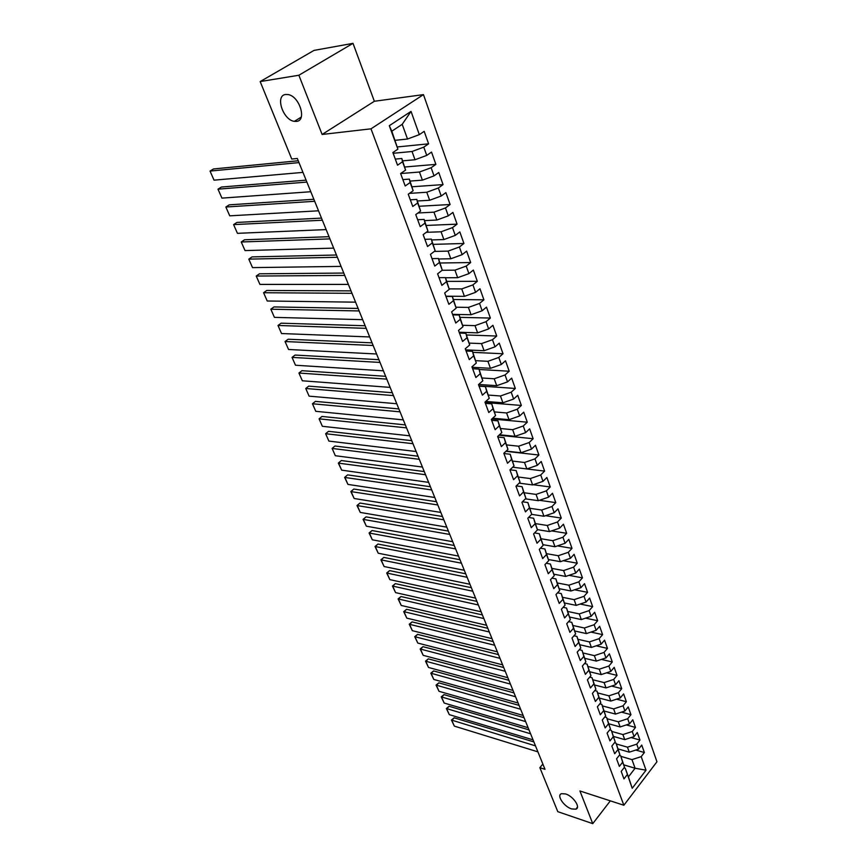 <?xml version="1.0" encoding="UTF-8"?>
<svg xmlns="http://www.w3.org/2000/svg" width="867" height="867" viewBox="0 0 867 867"><rect width="100%" height="100%" fill="white"/><g stroke="black" fill="none" stroke-linecap="round" stroke-linejoin="round"><path stroke-width="1.3" d="M296.416 121.402L294.368 121.347C283.032 120.166 274.85 95.457 285.633 94.481L287.952 94.536C299.516 96.009 307.189 120.86 296.416 121.402M571.602 808.922C563.853 806.592 556.235 795.104 561.534 793.684L565.609 793.944C573.358 796.199 581.063 807.762 575.818 809.193L571.602 808.922M353.01 43.35L298.866 75.245L322.123 134.461L374.36 101.266L353.01 43.35L314.006 50.405L260.176 81.574L291.745 159.029L297.316 158.477L544.996 769.322L539.859 767.685L557.784 811.664L592.757 823.65L610.335 800.859M374.36 101.266L423.464 94.622L656.958 761.757L623.861 805.248L371 128.825L423.464 94.622M623.774 764.857L635.088 768.249L646.034 770.189L641.201 756.631L644.376 752.523L641.732 745.056L638.535 749.164L636.757 744.157L639.954 740.05L637.278 732.496L634.059 736.592L632.249 731.52L635.489 727.435L632.78 719.783L629.518 723.869L627.686 718.743L630.959 714.657L628.217 706.919L624.923 710.994L623.07 705.803L626.375 701.728L623.601 693.893L620.273 697.968L618.399 692.711L621.737 688.647L618.919 680.714L615.57 684.767L613.673 679.446L617.033 675.393L614.194 667.362L610.802 671.416L608.883 666.029L612.286 661.976L609.403 653.848L605.979 657.89L604.039 652.428L607.464 648.397L604.548 640.171L601.091 644.192L599.13 638.665L602.598 634.644L599.639 626.31L596.149 630.331L594.155 624.728L597.656 620.718L594.664 612.275L591.142 616.285L589.116 610.617L592.66 606.618L589.625 598.067L586.07 602.056L584.022 596.323L587.598 592.334L584.521 583.675L580.923 587.653L578.853 581.833L582.461 577.866L579.351 569.088L575.721 573.054L573.618 567.159L577.27 563.203L574.117 554.316L570.443 558.272L568.318 552.301L572.003 548.356L568.817 539.361L565.1 543.284L562.943 537.237L566.671 533.313L563.442 524.199L559.681 528.111L557.503 521.977L561.274 518.076L557.99 508.831L554.197 512.722L551.986 506.512L555.79 502.632L552.474 493.258L548.638 497.138L546.394 490.841L550.242 486.972L546.882 477.479L543.002 481.337L540.726 474.964L544.617 471.106L541.214 461.482L537.291 465.33L534.982 458.86L538.916 455.034L535.459 445.28L531.504 449.095L529.163 442.538L533.14 438.724L529.639 428.84L525.63 432.633L523.256 425.99L527.288 422.207L523.733 412.183L519.68 415.954L517.274 409.213L521.349 405.453L517.74 395.287L513.643 399.037L511.205 392.198L515.323 388.459L511.671 378.153L507.52 381.881L505.049 374.945L509.211 371.228L505.504 360.78L501.31 364.476L498.807 357.442L503.023 353.758L499.262 343.159L495.024 346.833L492.478 339.701L496.737 336.038L492.922 325.277L488.63 328.929L486.051 321.69L490.364 318.059L486.495 307.146L482.15 310.765L479.538 303.428L483.905 299.819L479.971 288.754L475.582 292.331L472.927 284.885L477.338 281.32L473.36 270.081L468.906 273.636L466.218 266.082L470.683 262.538L466.641 251.137L462.144 254.66L459.402 246.987L463.932 243.486L459.835 231.922L455.273 235.401L452.498 227.62L457.072 224.152L452.91 212.404L448.304 215.85L445.475 207.95L450.114 204.514L445.887 192.604L441.216 196.007L438.355 187.987L443.059 184.595L438.767 172.49L434.031 175.86L431.127 167.721L435.884 164.362L431.528 152.072L426.737 155.41L423.79 147.13L428.601 143.824L424.18 131.34L419.325 134.634L407.512 139.023L402.201 124.317L391.819 131.21L397.899 149.146L389.305 125.704L411.034 111.399L419.325 134.634M646.034 770.189L632.216 788.276L625.259 768.26L623.969 767.869M397.899 149.146L392.87 152.549L397.541 165.196L402.526 161.761L405.583 170.105L400.619 173.552L405.214 185.993L410.134 182.525L413.147 190.74L408.249 194.23L412.768 206.487L417.634 202.965L420.603 211.06L415.759 214.593L420.213 226.655L425.014 223.101L427.93 231.066L423.161 234.632L427.539 246.521L432.286 242.923L435.158 250.769L430.444 254.378L434.757 266.082L439.439 262.452L442.278 270.179L437.618 273.82L441.867 285.351L446.494 281.688L449.29 289.307L444.684 292.981L448.878 304.339L453.441 300.643L456.194 308.143L451.642 311.849L455.771 323.033L460.29 319.316L463 326.707L458.502 330.435L462.577 341.468L467.031 337.707L469.708 344.99L465.265 348.762L469.275 359.621L473.675 355.838L476.308 363.024L471.93 366.817L475.875 377.524L480.231 373.71L482.821 380.786L478.497 384.612L482.388 395.157L486.69 391.32L489.248 398.3L484.967 402.147L488.804 412.551L493.052 408.693L495.577 415.564L491.34 419.433L495.133 429.696L499.327 425.805L501.82 432.59L497.636 436.48L501.364 446.592L505.515 442.69L507.964 449.366L503.835 453.289L507.509 463.26L511.617 459.326L514.033 465.926L509.948 469.86L513.578 479.7L517.642 475.745L520.027 482.247L515.984 486.203L519.561 495.902L523.57 491.936L525.922 498.341L521.923 502.329L525.456 511.888L529.423 507.899L531.742 514.229L527.797 518.228L531.276 527.667L535.199 523.657L537.486 529.889L533.584 533.909L537.02 543.219L540.9 539.187L543.154 545.354L539.285 549.385L542.677 558.565L546.524 554.522L548.746 560.602L544.92 564.655L548.269 573.716L552.073 569.652L554.262 575.645L550.48 579.72L553.785 588.66L557.546 584.586L559.714 590.503L555.964 594.589L559.226 603.41L562.943 599.314L565.089 605.155L561.383 609.252L564.59 617.965L568.275 613.858L570.388 619.623L566.725 623.731L569.89 632.336L573.542 628.217L575.623 633.907L571.992 638.025L575.124 646.511L578.733 642.382L580.792 648.007L577.205 652.136L580.294 660.513L583.859 656.373L585.897 661.922L582.342 666.073L585.398 674.342L588.931 670.191L590.936 675.664L587.414 679.826L590.427 687.986L593.928 683.825L595.911 689.232L592.421 693.405L595.401 701.468L598.859 697.296L600.82 702.638L597.374 706.811L600.311 714.776L603.735 710.593L605.675 715.871L602.262 720.054L605.166 727.922L608.558 723.728L610.466 728.941L607.084 733.135L609.956 740.906L613.316 736.701L615.202 741.849L611.853 746.053L614.681 753.726L618.008 749.522L619.872 754.604L616.556 758.809L619.352 766.395L622.658 762.18L624.489 767.197L621.206 771.413L623.969 778.913L627.242 774.686M393.152 153.296L412.031 151.497L415.011 159.745L402.678 160.85M423.79 147.13L412.031 151.497M426.737 155.41L415.011 159.745M389.305 125.704L391.819 131.21M400.641 173.541L419.455 172.024L422.392 180.152L410.091 181.073M431.127 167.721L419.455 172.024M434.031 175.86L422.392 180.152M402.526 161.761L401.811 158.498L395.287 159.095M401.811 158.498L405.583 170.105M409.43 193.384L426.77 192.246L429.664 200.255L417.385 200.981M438.355 187.987L426.77 192.246M441.216 196.007L429.664 200.255M410.134 182.525L409.365 179.111L402.852 179.61M409.365 179.111L413.147 190.74M417.959 212.989L433.966 212.166L436.816 220.045L424.57 220.608M445.475 207.95L433.966 212.166M448.304 215.85L436.816 220.045M417.634 202.965L416.81 199.421L410.308 199.811M416.81 199.421L420.603 211.06M426.239 232.334L441.065 231.782L443.871 239.552L431.658 239.931M452.498 227.62L441.065 231.782M455.273 235.401L443.871 239.552M425.014 223.101L424.136 219.416L417.656 219.719M424.136 219.416L427.93 231.066M434.291 251.43L448.055 251.116L450.818 258.767L438.637 258.984M459.402 246.987L448.055 251.116M462.144 254.66L450.818 258.767M432.286 242.923L431.354 239.108L424.884 239.314M431.354 239.108L435.158 250.769M442.148 270.287L454.947 270.157L457.668 277.689L445.519 277.754M466.218 266.082L454.947 270.157M468.906 273.636L457.668 277.689M439.439 262.452L438.464 258.507L432.015 258.626M438.464 258.507L442.278 270.179M449.182 288.884L461.732 288.917L464.419 296.351L445.876 296.2M472.927 284.885L461.732 288.917M475.582 292.331L464.419 296.351M446.494 281.688L445.465 277.624L439.027 277.657M445.465 277.624L449.29 289.307M455.955 307.211L468.418 307.417L471.063 314.732L452.574 314.353M479.538 303.428L468.418 307.417M482.15 310.765L471.063 314.732M453.441 300.643L452.368 296.46L445.952 296.406M452.368 296.46L456.194 308.143M462.631 325.288L475.008 325.634L477.619 332.852L459.174 332.245M486.051 321.69L475.008 325.634M488.63 328.929L477.619 332.852M460.29 319.316L459.163 315.014L452.769 314.873M459.163 315.014L463 326.707M469.199 343.104L481.51 343.603L484.079 350.712L465.677 349.878M492.478 339.701L481.51 343.603M495.024 346.833L484.079 350.712M467.031 337.707L465.872 333.296L459.488 333.08M465.872 333.296L469.708 344.99M475.68 360.672L487.915 361.311L490.451 368.323L472.103 367.272M498.807 357.442L487.915 361.311M501.31 364.476L490.451 368.323M473.675 355.838L472.472 351.319L466.099 351.027M472.472 351.319L476.308 363.024M482.063 377.99L494.223 378.771L496.726 385.685L478.671 384.449M505.049 374.945L494.223 378.771M507.52 381.881L496.726 385.685M480.231 373.71L478.985 369.093L472.634 368.724M478.985 369.093L482.821 380.786M488.359 395.07L500.454 395.981L502.914 402.797L485.758 401.432M511.205 392.198L500.454 395.981M513.643 399.037L502.914 402.797M486.69 391.32L485.401 386.606L479.072 386.162M485.401 386.606L489.248 398.3M494.569 411.923L506.588 412.963L509.027 419.682L492.694 418.197M517.274 409.213L506.588 412.963M519.68 415.954L509.027 419.682M493.052 408.693L491.73 403.87L485.412 403.361M491.73 403.87L495.577 415.564M500.692 428.536L512.646 429.696L515.041 436.329L499.49 434.746M523.256 425.99L512.646 429.696M525.63 432.633L515.041 436.329M499.327 425.805L497.972 420.896L491.665 420.311M497.972 420.896L501.82 432.59M506.718 444.923L518.618 446.212L520.98 452.747L506.155 451.089M529.163 442.538L518.618 446.212M531.504 449.095L520.98 452.747M505.515 442.69L504.117 437.683L497.831 437.033M504.117 437.683L507.964 449.366M512.668 461.092L524.513 462.49L526.843 468.949L512.7 467.215M534.982 458.86L524.513 462.49M537.291 465.33L526.843 468.949L544.617 471.106M511.617 459.326L510.186 454.243L503.922 453.528M510.186 454.243L514.033 465.926M518.542 477.045L530.322 478.562L532.62 484.924L519.116 483.136M540.726 474.964L530.322 478.562M543.002 481.337L532.62 484.924M517.642 475.745L516.168 470.564L510.013 469.806M516.168 470.564L520.027 482.247M524.307 492.781L536.055 494.407L538.32 500.682L525.424 498.85M546.394 490.841L536.055 494.407M548.638 497.138L538.32 500.682M523.57 491.936L522.075 486.68L516.298 485.899M522.075 486.68L525.922 498.341M529.997 508.311L541.702 510.045L543.945 516.244L531.612 514.359M551.986 506.512L541.702 510.045M554.197 512.722L543.945 516.244M529.423 507.899L527.895 502.567L522.476 501.776M527.895 502.567L531.742 514.229M535.611 523.635L547.283 525.478L549.494 531.59L537.421 529.639M557.503 521.977L547.283 525.478M559.681 528.111L549.494 531.59M535.199 523.657L533.639 518.238L528.556 517.458M533.639 518.238L537.486 529.889M541.16 538.754L552.788 540.694L554.978 546.73L542.959 544.682M562.943 537.237L552.788 540.694M565.1 543.284L554.978 546.73M540.9 539.187L539.307 533.704L534.538 532.923M539.307 533.704L543.154 545.354M546.622 553.677L558.229 555.725L560.385 561.686L548.432 559.529M568.318 552.301L558.229 555.725M570.443 558.272L560.385 561.686M546.524 554.522L544.899 548.963L540.434 548.193M544.899 548.963L548.746 560.602M552.019 568.416L563.593 570.562L565.717 576.436L553.84 574.192M573.618 567.159L563.593 570.562M575.721 573.054L565.717 576.436M552.073 569.652L550.415 564.027L546.232 563.257M550.415 564.027L554.262 575.645M557.351 582.96L568.882 585.192L570.985 591.001L559.172 588.66M578.853 581.833L568.882 585.192M580.923 587.653L570.985 591.001M557.546 584.586L555.866 578.885L551.954 578.137M555.866 578.885L559.714 590.503M562.618 597.32L574.117 599.65L576.187 605.372L564.428 602.955M584.022 596.323L574.117 599.65M586.07 602.056L576.187 605.372M562.943 599.314L561.242 593.559L557.579 592.822M561.242 593.559L565.089 605.155M567.809 611.495L579.275 613.912L581.323 619.569L569.63 617.055M589.116 610.617L579.275 613.912M591.142 616.285L581.323 619.569M568.275 613.858L566.541 608.038L563.127 607.323M566.541 608.038L570.388 619.623M572.935 625.486L584.369 628.001L586.385 633.582L574.756 630.992M594.155 624.728L584.369 628.001M596.149 630.331L586.385 633.582M573.542 628.217L571.787 622.333L568.589 621.639M571.787 622.333L575.623 633.907M578.007 639.315L589.397 641.905L591.392 647.421L579.817 644.745M599.13 638.665L589.397 641.905M601.091 644.192L591.392 647.421M578.733 642.382L576.956 636.443L573.987 635.771M576.956 636.443L580.792 648.007M583.003 652.959L594.361 655.647L596.333 661.087L584.813 658.335M604.039 652.428L594.361 655.647M605.979 657.89L596.333 661.087M583.859 656.373L582.06 650.38L579.297 649.73M582.06 650.38L585.897 661.922M587.945 666.452L599.27 669.205L601.221 674.58L589.755 671.752M608.883 666.029L599.27 669.205M610.802 671.416L601.221 674.58M588.931 670.191L587.1 664.133L584.531 663.515M587.1 664.133L590.936 675.664M592.833 679.761L604.115 682.6L606.033 687.91L594.632 685.017M613.673 679.446L604.115 682.6M615.57 684.767L606.033 687.91M593.928 683.825L592.074 677.723L589.701 677.127M592.074 677.723L595.911 689.232M597.645 692.917L608.905 695.833L610.802 701.078L599.444 698.108M618.399 692.711L608.905 695.833M620.273 697.968L610.802 701.078M598.859 697.296L596.995 691.14L594.795 690.566M596.995 691.14L600.82 702.638M602.413 705.911L613.63 708.903L615.505 714.083L604.201 711.038M623.07 705.803L613.63 708.903M624.923 710.994L615.505 714.083M603.735 710.593L601.85 704.383L599.823 703.852M601.85 704.383L605.675 715.871M607.117 718.754L618.301 721.81L620.154 726.936L608.905 723.826M627.686 718.743L618.301 721.81M629.518 723.869L620.154 726.936M608.558 723.728L606.651 717.475L604.776 716.966M606.651 717.475L610.466 728.941M611.766 731.434L622.907 734.566L624.739 739.627L613.543 736.451M632.249 731.52L622.907 734.566M634.059 736.592L624.739 739.627M613.316 736.701L611.387 730.404L609.674 729.927M611.387 730.404L615.202 741.849M616.35 743.973L627.47 747.17L629.279 752.166L618.128 748.925M636.757 744.157L627.47 747.17M638.535 749.164L629.279 752.166M618.008 749.522L616.069 743.171L614.497 742.726M616.069 743.171L619.872 754.604M620.891 756.349L631.978 759.622L635.088 768.249L628.423 776.897L625.259 768.26M641.201 756.631L631.978 759.622M622.658 762.18L620.685 755.796L619.266 755.374M620.685 755.796L624.489 767.197M298.866 75.245L260.176 81.574M623.861 805.248L579.925 790.975L592.757 823.65M322.123 134.461L371 128.825M542.861 764.065L539.859 767.685M395.157 140.313L407.512 139.023M632.216 788.276L628.423 776.897M402.201 124.317L411.034 111.399M644.376 752.523L635.804 750.053M639.954 740.05L631.089 737.557M635.489 727.435L626.321 724.92M630.959 714.657L621.476 712.132M626.375 701.728L616.567 699.181M621.737 688.647L611.593 686.079M617.033 675.393L606.542 672.825M612.286 661.976L601.416 659.408M607.464 648.397L596.214 645.817M602.598 634.644L590.936 632.065M597.656 620.718L585.583 618.149M592.66 606.618L580.131 604.05M587.598 592.334L574.604 589.777M582.461 577.866L568.98 575.33M577.27 563.203L563.268 560.7M572.003 548.356L557.47 545.885M566.671 533.313L551.564 530.886M561.274 518.076L545.549 515.692M555.79 502.632L539.437 500.302M550.242 486.972L533.205 484.718M538.916 455.034L505.905 451.328M533.14 438.724L498.958 435.245M527.288 422.207L491.86 418.967M521.349 405.453L485.108 402.526M515.323 388.459L478.985 385.934M509.211 371.228L479.126 369.483M503.023 353.758L472.851 352.349M496.737 336.038L466.489 334.976M490.364 318.059L460.03 317.365M483.905 299.819L453.484 299.505M477.338 281.32L446.841 281.385M470.683 262.538L440.111 263.004M463.932 243.486L433.283 244.364M457.072 224.152L426.347 225.442M450.114 204.514L419.314 206.248M443.059 184.595L412.172 186.763M435.884 164.362L404.9 166.995M428.601 143.824L397.433 146.935M537.908 751.852L454.341 726.112L451.815 720.39L454.156 717.822L451.425 720.033L535.481 745.869M533.877 741.914L454.156 717.822M454.341 726.112L451.425 720.033M533.042 739.854L449.29 714.636L446.743 708.848L449.106 706.28L446.353 708.512L530.593 733.796M529 729.873L449.106 706.28M449.29 714.636L446.353 708.512M528.122 727.716L444.175 703.039L441.606 697.187L443.991 694.63L441.227 696.873L525.64 721.593M524.058 717.692L443.991 694.63M444.175 703.039L441.227 696.873M523.148 715.438L439.016 691.302L436.415 685.396L438.821 682.838L436.047 685.093L520.634 709.239M519.062 705.37L438.821 682.838M439.016 691.302L436.047 685.093M518.108 703.007L433.793 679.446L431.17 673.475L433.598 670.917L430.812 673.193L515.562 696.743M514.012 692.906L433.598 670.917M433.793 679.446L430.812 673.193M513.004 690.435L428.515 667.46L425.86 661.413L428.309 658.866L425.513 661.163L510.435 684.096M508.896 680.292L428.309 658.866M428.515 667.46L425.513 661.163M507.856 677.723L423.183 655.333L420.495 649.22L422.966 646.684L420.148 648.993L505.244 671.296M503.727 667.536L422.966 646.684M423.183 655.333L420.148 648.993M502.632 664.848L417.786 643.076L415.065 636.898L417.558 634.362L414.729 636.681L499.999 658.356M498.482 654.618L417.558 634.362M417.786 643.076L414.729 636.681M497.355 651.821L412.334 630.677L409.582 624.424L412.096 621.899L409.257 624.24L494.689 645.254M493.193 641.558L412.096 621.899M412.334 630.677L409.257 624.24M492.001 638.632L406.807 618.138L404.022 611.809L406.569 609.295L403.708 611.647L489.313 631.989M487.828 628.326L406.569 609.295M406.807 618.138L403.708 611.647M486.593 625.291L401.226 605.448L398.408 599.054L400.977 596.539L398.105 598.924L483.862 618.561M482.399 614.941L400.977 596.539M401.226 605.448L398.105 598.924M481.12 611.788L395.58 592.627L392.729 586.157L395.33 583.643L392.437 586.038L478.356 604.971M476.904 601.395L395.33 583.643M395.58 592.627L392.437 586.038M475.571 598.111L389.868 579.644L386.985 573.098L389.608 570.605L386.704 573.011L472.775 591.218M471.345 587.685L389.608 570.605M389.868 579.644L386.704 573.011M469.957 584.271L384.092 566.519L381.177 559.898L383.821 557.405L380.895 559.833L467.129 577.292M465.709 573.802L383.821 557.405M384.092 566.519L380.895 559.833M464.278 570.258L378.24 553.233L375.292 546.535L377.969 544.053L375.032 546.503L461.407 563.182M460.009 559.735L377.969 544.053M378.24 553.233L375.032 546.503M458.524 556.072L372.322 539.794L369.342 533.01L372.041 530.539L369.093 533.01L455.619 548.909M454.243 545.506L372.041 530.539M372.322 539.794L369.093 533.01M452.704 541.702L366.34 526.193L363.327 519.333L366.047 516.873L363.078 519.366L449.756 534.451M448.402 531.092L366.047 516.873M366.34 526.193L363.078 519.366M446.798 527.147L360.282 512.43L357.226 505.494L359.978 503.044L356.998 505.548L443.817 519.81M442.484 516.504L359.978 503.044M360.282 512.43L356.998 505.548M440.826 512.419L354.159 498.503L351.059 491.481L353.844 489.042L350.842 491.567L437.802 504.973M436.491 501.722L353.844 489.042M354.159 498.503L350.842 491.567M434.768 497.485L347.949 484.415L344.828 477.305L347.624 474.878L344.622 477.424L431.712 489.953M430.422 486.745L347.624 474.878M347.949 484.415L344.622 477.424M428.645 482.366L341.674 470.152L338.509 462.956L341.338 460.54L338.314 463.108L425.545 474.737M424.266 471.583L341.338 460.54M341.674 470.152L338.314 463.108M422.435 467.053L335.323 455.717L332.115 448.423L334.976 446.017L418.046 456.226M419.292 459.315L332.115 448.423L335.323 455.717M416.138 451.534L328.886 441.097L325.634 433.717L328.528 431.322L411.727 440.664M412.963 443.698L325.634 433.717L328.886 441.097M409.766 435.819L322.372 426.304L319.089 418.837L322.004 416.453L405.333 424.895M406.547 427.875L319.089 418.837L322.372 426.304M403.307 419.888L315.783 411.316L312.456 403.762L315.404 401.388L398.863 408.921M400.045 411.836L312.456 403.762L315.783 411.316M396.761 403.74L309.107 396.154L305.737 388.492L308.717 386.14L392.296 392.729M393.455 395.59L305.737 388.492L309.107 396.154M390.128 387.386L302.345 380.786L298.931 373.038L301.944 370.697L385.642 376.321M386.78 379.117L298.931 373.038L302.345 380.786M383.398 370.805L295.495 365.235L292.038 357.388L295.083 355.058L378.901 359.697M380.006 362.428L292.038 357.388L295.495 365.235M376.592 353.996L288.559 349.488L285.059 341.533L288.147 339.225L372.062 342.844M373.146 345.5L285.059 341.533L288.559 349.488M369.678 336.949L281.537 333.535L277.993 325.472L281.114 323.185L365.137 325.754M366.188 328.344L277.993 325.472L281.537 333.535M362.677 319.674L274.427 317.365L270.84 309.205L273.983 306.929L358.114 308.435M359.133 310.95L270.84 309.205L274.427 317.365M355.568 302.16L267.22 301.001L263.579 292.732L266.765 290.478L350.994 290.878M351.98 293.317L263.579 292.732L267.22 301.001M348.371 284.409L259.927 284.409L256.231 276.042L259.45 273.799L343.776 273.062M344.73 275.435L256.231 276.042L259.927 284.409M341.067 266.397L252.525 267.61L248.786 259.125L252.048 256.903L336.45 255.006M337.382 257.293L248.786 259.125L252.525 267.61M333.665 248.125L245.036 250.585L241.243 241.98L244.537 239.78L329.026 236.691M329.915 238.891L241.243 241.98L245.036 250.585M326.144 229.592L237.439 233.331L233.602 224.618L236.929 222.429L321.494 218.116M322.351 220.229L233.602 224.618L237.439 233.331M318.525 210.8L229.744 215.84L225.853 207.018L229.224 204.85L313.854 199.269M314.678 201.296L225.853 207.018L229.744 215.84M310.798 191.726L221.941 198.12L217.996 189.169L221.41 187.034L306.105 180.152M306.885 182.092L217.996 189.169L221.941 198.12M302.951 172.381L214.03 180.163L210.042 171.081L213.488 168.967L298.237 160.753M298.985 162.595L210.042 171.081L214.03 180.163M294.368 121.347L301.207 117.132M575.818 809.193L577.465 807.101"/></g></svg>
